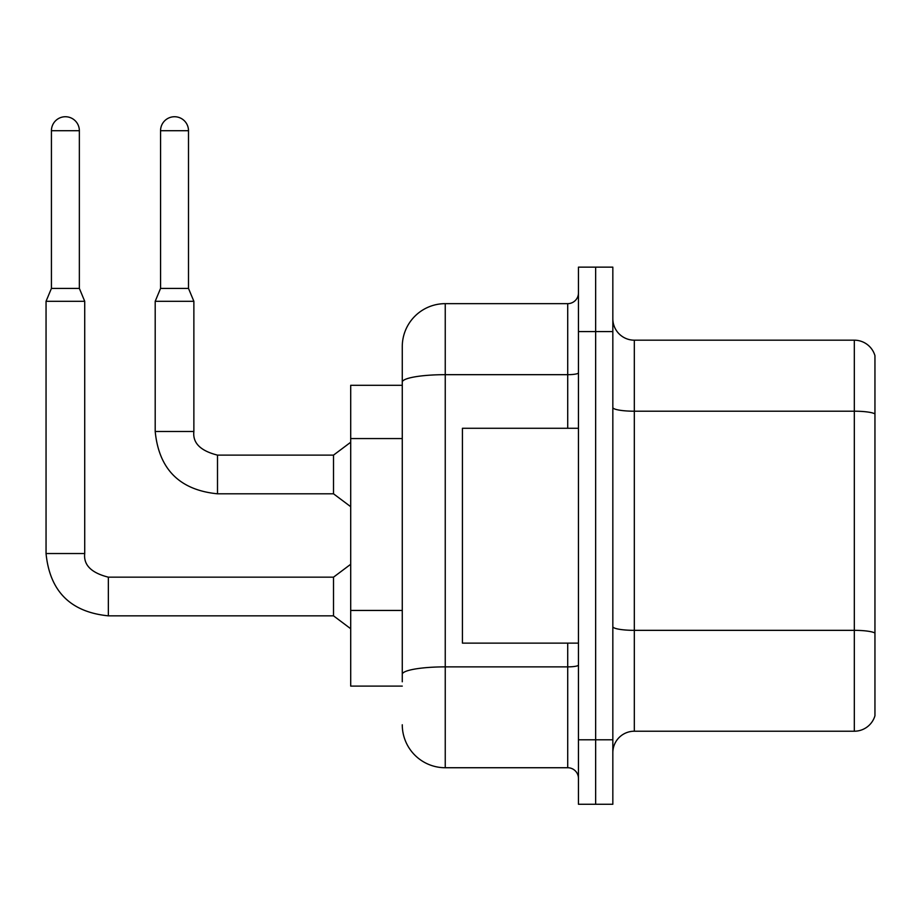 <?xml version="1.0" encoding="UTF-8"?>
<svg xmlns="http://www.w3.org/2000/svg" width="921" height="921" viewBox="0 0 921 921"><rect width="100%" height="100%" fill="white"/><g stroke="black" fill="none" stroke-linecap="round" stroke-linejoin="round"><path stroke-width="1.38" d="M402.27 385.3L350.705 385.3L350.705 686.099L402.27 686.099M612.833 752.699A21.482 21.482 0 0 1 634.316 731.216L854.32 731.216L854.32 340.183L634.316 340.183A21.482 21.482 0 0 1 612.833 318.701A21.482 21.482 0 0 0 634.316 340.183L634.316 731.216M595.645 739.805L595.645 804.263L612.833 804.263L612.833 739.805L595.645 739.805L595.645 804.263L578.457 804.263L578.457 739.805L595.645 739.805L595.645 331.583L595.645 739.805M578.457 739.805L578.457 267.136L595.645 267.136L595.645 331.583L595.645 267.136L612.833 267.136L612.833 739.805M874.95 355.656A21.482 21.482 0 0 0 854.32 340.183A21.482 21.482 0 0 1 874.95 355.656L874.95 715.744A21.482 21.482 0 0 1 854.32 731.216M874.95 414.185L874.95 633.337M402.27 681.793L402.27 625.486M402.27 423.522L402.27 346.63A42.976 42.976 0 0 1 445.246 303.654L445.246 767.734L567.716 767.734L567.716 643.123M445.246 303.654L567.716 303.654A10.741 10.741 0 0 0 578.457 292.913M578.457 665.008A10.741 1.865 0 0 1 567.716 666.873L445.246 666.873A42.976 7.46 180 0 0 402.27 674.333L402.27 382.134A42.976 7.46 180 0 1 445.246 374.674L567.716 374.674L567.716 303.654M402.27 346.63L402.27 370.265M578.457 778.487A10.741 10.741 0 0 0 567.716 767.734M445.246 767.734A42.976 42.976 0 0 1 402.27 724.769M578.457 428.277L462.434 428.277L462.434 643.123L578.457 643.123M79.356 288.4L51.426 288.4L51.426 130.701A13.965 13.965 0 0 1 65.391 116.737A13.965 13.965 0 0 1 79.356 130.701L79.356 288.4L84.72 301.294L84.72 553.533C83.42 564.987 91.306 572.874 108.356 577.168L108.356 615.838C70.56 612.097 49.792 591.328 46.05 553.533L46.05 301.294L84.72 301.294M108.356 577.168L333.517 577.168L333.517 615.838L108.356 615.838C70.56 612.097 49.792 591.328 46.05 553.533L84.72 553.533C83.42 564.987 91.306 572.874 108.356 577.168C91.306 572.874 83.42 564.987 84.72 553.533C83.42 564.987 91.306 572.874 108.356 577.168C91.306 572.874 83.42 564.987 84.72 553.533C83.42 564.987 91.306 572.874 108.356 577.168C91.306 572.874 83.42 564.987 84.72 553.533C83.42 564.987 91.306 572.874 108.356 577.168C91.306 572.874 83.42 564.987 84.72 553.533C83.42 564.987 91.306 572.874 108.356 577.168C91.306 572.874 83.42 564.987 84.72 553.533C83.42 564.987 91.306 572.874 108.356 577.168C91.306 572.874 83.42 564.987 84.72 553.533C83.42 564.987 91.306 572.874 108.356 577.168C91.306 572.874 83.42 564.987 84.72 553.533C83.42 564.987 91.306 572.874 108.356 577.168C91.306 572.874 83.42 564.987 84.72 553.533C83.42 564.987 91.306 572.874 108.356 577.168C91.306 572.874 83.42 564.987 84.72 553.533M188.494 288.4L160.565 288.4L160.565 130.701A13.965 13.965 0 0 1 174.53 116.737A13.965 13.965 0 0 1 188.494 130.701L188.494 288.4L193.871 301.294L155.2 301.294L155.2 431.5L193.824 431.5M193.871 431.5C192.57 442.955 200.444 450.83 217.506 455.124L333.517 455.124L333.517 493.806L217.506 493.806L217.506 455.124C200.444 450.83 192.57 442.955 193.871 431.5C192.57 442.955 200.444 450.83 217.506 455.124C200.444 450.83 192.57 442.955 193.871 431.5C192.57 442.955 200.444 450.83 217.506 455.124C200.444 450.83 192.57 442.955 193.871 431.5C192.57 442.955 200.444 450.83 217.506 455.124C200.444 450.83 192.57 442.955 193.871 431.5C192.57 442.955 200.444 450.83 217.506 455.124C200.444 450.83 192.57 442.955 193.871 431.5C192.57 442.955 200.444 450.83 217.506 455.124C200.444 450.83 192.57 442.955 193.871 431.5C192.57 442.955 200.444 450.83 217.506 455.124C200.444 450.83 192.57 442.955 193.871 431.5C192.57 442.955 200.444 450.83 217.506 455.124C200.444 450.83 192.57 442.955 193.871 431.5C192.57 442.955 200.444 450.83 217.506 455.124C200.444 450.83 192.57 442.955 193.871 431.5L193.871 301.294M402.27 438.569L350.705 438.569M402.27 610.45L350.705 610.45M874.95 413.886A21.482 3.73 180 0 0 854.32 411.203L634.316 411.203A21.482 3.73 0 0 1 612.833 407.473M874.95 633.038A21.482 3.73 180 0 0 854.32 630.344L634.316 630.344A21.482 3.73 0 0 1 612.833 626.614M612.833 331.583L578.457 331.583M567.716 428.277L567.716 374.674A10.741 1.865 0 0 0 578.457 372.809M51.426 130.701L79.356 130.701M160.565 130.701L188.494 130.701M155.2 431.5C158.93 469.296 179.699 490.064 217.506 493.806C179.699 490.064 158.93 469.296 155.2 431.5C158.93 469.296 179.699 490.064 217.506 493.806C179.699 490.064 158.93 469.296 155.2 431.5C158.93 469.296 179.699 490.064 217.506 493.806C179.699 490.064 158.93 469.296 155.2 431.5C158.93 469.296 179.699 490.064 217.506 493.806C179.699 490.064 158.93 469.296 155.2 431.5C158.93 469.296 179.699 490.064 217.506 493.806C179.699 490.064 158.93 469.296 155.2 431.5C158.93 469.296 179.699 490.064 217.506 493.806C179.699 490.064 158.93 469.296 155.2 431.5C158.93 469.296 179.699 490.064 217.506 493.806C179.699 490.064 158.93 469.296 155.2 431.5C158.93 469.296 179.699 490.064 217.506 493.806C179.699 490.064 158.93 469.296 155.2 431.5C158.93 469.296 179.699 490.064 217.506 493.806C179.699 490.064 158.93 469.296 155.2 431.5M46.05 553.533C49.792 591.328 70.56 612.097 108.356 615.838C70.56 612.097 49.792 591.328 46.05 553.533C49.792 591.328 70.56 612.097 108.356 615.838C70.56 612.097 49.792 591.328 46.05 553.533C49.792 591.328 70.56 612.097 108.356 615.838C70.56 612.097 49.792 591.328 46.05 553.533C49.792 591.328 70.56 612.097 108.356 615.838C70.56 612.097 49.792 591.328 46.05 553.533C49.792 591.328 70.56 612.097 108.356 615.838C70.56 612.097 49.792 591.328 46.05 553.533C49.792 591.328 70.56 612.097 108.356 615.838C70.56 612.097 49.792 591.328 46.05 553.533C49.792 591.328 70.56 612.097 108.356 615.838C70.56 612.097 49.792 591.328 46.05 553.533C49.792 591.328 70.56 612.097 108.356 615.838C70.56 612.097 49.792 591.328 46.05 553.533C49.792 591.328 70.56 612.097 108.356 615.838M333.517 615.838L350.705 628.732M333.517 577.168L350.705 564.274M51.426 288.4L46.05 301.294M333.517 493.806L350.705 506.688M333.517 455.124L350.705 442.241M160.565 288.4L155.2 301.294"/></g></svg>
